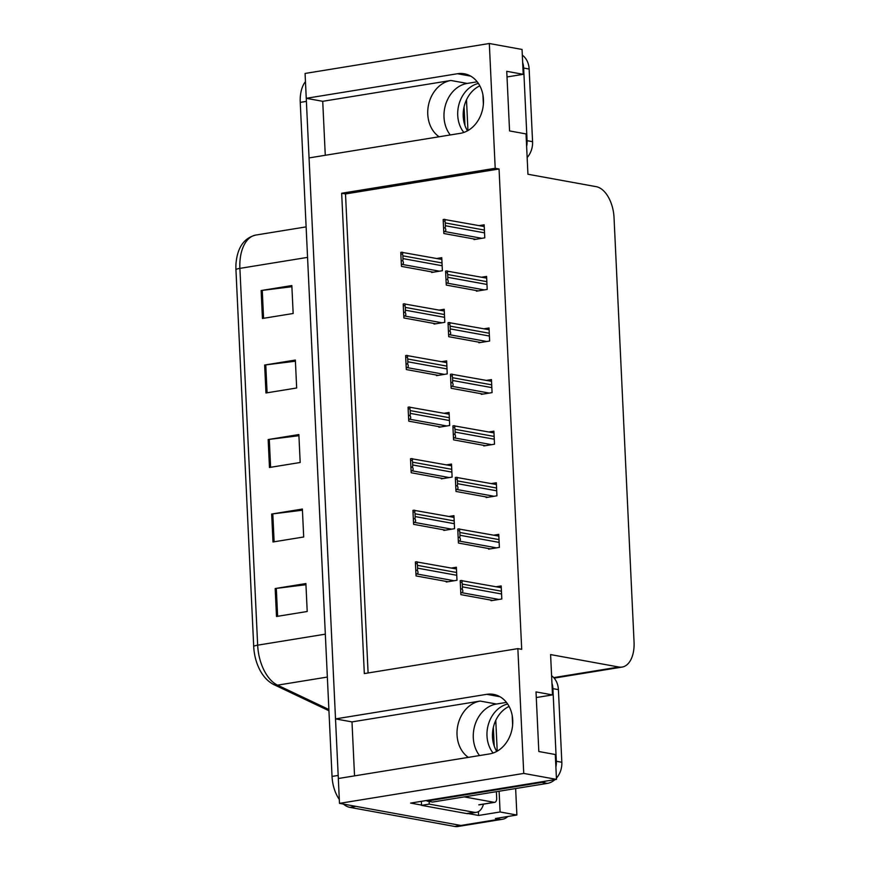 <?xml version="1.0" encoding="UTF-8"?>
<svg xmlns="http://www.w3.org/2000/svg" width="870" height="870" viewBox="0 0 870 870"><rect width="100%" height="100%" fill="white"/><g stroke="black" fill="none" stroke-linecap="round" stroke-linejoin="round"><path stroke-width="1.3" d="M450.279 134.959A30.232 24.393 100.3 0 1 444.015 117.222A30.232 24.393 100.3 0 1 467.179 83.433L477.195 81.802M439.1 136.775A30.232 24.393 100.3 0 1 427.768 114.264A30.232 24.393 100.3 0 1 450.921 80.475L322.726 101.311L306.251 98.31L305.076 73.45L489.321 43.5L495.204 168.291L341.671 193.249L364.323 673.587L517.857 648.629L523.74 773.419L556.474 779.379L410.607 803.086L421.548 805.076M479.544 755.551A30.232 24.393 100.3 0 1 473.291 737.814A30.232 24.393 100.3 0 1 496.444 704.026L506.471 702.394M354.536 775.866L351.991 721.904L480.196 701.068A30.232 24.393 -79.7 0 0 457.033 734.856A30.232 24.393 -79.7 0 0 468.364 757.368M507.841 816.495A28.351 16.095 -99.2 0 1 502.469 819.268L464.08 825.5A28.351 16.095 -99.2 0 1 460.85 825.456L339.496 803.369L338.321 778.509L489.56 753.92A30.232 24.393 -79.7 0 0 512.68 724.308A30.232 24.393 -79.7 0 0 493.573 694.38A30.232 24.393 -79.7 0 0 486.754 694.325L335.515 718.903L309.057 157.916L460.295 133.327A30.232 24.393 -79.7 0 0 483.415 103.726A30.232 24.393 -79.7 0 0 464.308 73.787A30.232 24.393 -79.7 0 0 457.479 73.732L306.251 98.31M478.413 811.645L478.587 815.462L468.462 813.613M466.494 99.767L467.951 130.565M499.108 791.232L500.087 811.971L478.587 815.462M495.769 720.36L497.216 751.158M483.372 104.28L482.926 94.884M500.087 811.971L516.889 815.027L515.638 788.546M512.637 724.873L512.191 715.477M502.469 819.268A28.351 16.095 -99.2 0 1 499.239 819.225L495.389 818.518L516.889 815.027M523.74 773.419L339.496 803.369M507.014 76.951L523.218 74.32L522.054 49.459L489.321 43.5M325.271 155.273L322.726 101.311M351.991 721.904L335.515 718.903M536.279 697.544L552.493 694.912L550.59 654.588L618.896 667.029A28.351 16.095 80.8 0 0 622.126 667.072A28.351 16.095 80.8 0 0 634.056 642.093L614.035 217.62A28.351 16.095 80.8 0 0 596.244 186.68L527.938 174.25L526.035 133.926L509.559 130.924L506.753 71.318L523.218 74.32M556.474 779.379L555.299 754.518L538.824 751.517L536.018 691.911L552.493 694.912M517.857 648.629L521.706 649.335L499.054 168.987L495.204 168.291M499.054 168.987L345.51 193.945L368.097 672.978M345.51 193.945L341.671 193.249M491.028 600.137L491.05 600.735L501.805 598.984L501.185 585.945L496.161 586.761M488.592 548.546L488.625 549.144L499.369 547.393L498.76 534.354L493.736 535.17M483.731 445.353L483.753 445.951L494.508 444.211L493.888 431.172L488.864 431.988M481.295 393.762L481.327 394.36L492.072 392.62L491.452 379.581L486.428 380.397M478.859 342.171L478.891 342.769L489.636 341.029L489.027 327.99L484.003 328.806M476.434 290.58L476.455 291.178L487.2 289.438L486.591 276.399L481.567 277.215M486.156 496.944L486.189 497.553L496.933 495.802L496.324 482.763L491.3 483.579M473.998 238.989L474.019 239.587L484.775 237.847L484.155 224.808L479.131 225.624M446.201 581.421L446.234 582.019L456.978 580.279L456.369 567.24L451.345 568.056M443.776 529.83L443.798 530.428L454.553 528.688L453.933 515.649L448.909 516.465M438.904 426.648L438.937 427.246L449.681 425.495L449.072 412.467L444.048 413.283M436.468 375.057L436.501 375.655L447.245 373.904L446.636 360.876L441.612 361.692M434.043 323.466L434.065 324.064L444.82 322.313L444.2 309.274L439.176 310.101M441.34 478.239L441.373 478.837L452.117 477.097L451.497 464.058L446.473 464.874M431.607 271.875L431.64 272.473L442.384 270.722L441.764 257.683L436.74 258.499M338.419 778.487A28.351 16.095 -99.2 0 1 338.18 775.431L306.392 101.388A28.351 16.095 -99.2 0 1 306.349 98.332M349.827 807.36L454.705 826.457A28.351 16.095 -99.2 0 0 457.935 826.5L464.08 825.5A28.351 16.095 -99.2 0 1 460.85 825.456L355.971 806.37L349.827 807.36A28.351 16.095 -99.2 0 1 343.411 804.076M253.714 646.562L235.944 269.765A34.017 19.314 -99.2 0 1 236.042 263.044C237.575 247.265 244.165 237.934 255.791 235.063A37.791 21.467 80.8 0 0 239.892 268.373L257.661 645.17A9.45 1.533 177.3 0 0 253.714 646.562A34.017 19.314 -99.2 0 0 258.085 666.192C261.859 675.076 267.166 681.243 274.017 684.69A9.45 7.243 115.4 0 0 277.541 685.158L328.882 709.507M339.311 799.465A28.351 16.095 -99.2 0 1 332.035 776.432L300.248 102.377A28.351 16.095 -99.2 0 1 305.457 81.628M261.13 290.536L291.841 285.556L293.157 313.494L262.446 318.474L261.13 290.536A7.558 1.229 177.3 0 1 262.261 290.384L263.577 318.3M271.668 514.039L302.379 509.048L303.695 536.986L272.984 541.977L271.668 514.039A7.558 1.229 177.3 0 1 272.799 513.887L274.115 541.803M275.181 588.544L305.892 583.553L307.208 611.49L276.497 616.482L275.181 588.544A7.558 1.229 177.3 0 1 276.312 588.381L277.628 616.297M264.643 365.041L295.354 360.049L296.67 387.987L265.959 392.979L264.643 365.041A7.558 1.229 177.3 0 1 265.774 364.878L267.09 392.794M268.156 439.546L298.867 434.554L300.183 462.492L269.472 467.484L268.156 439.546A7.558 1.229 177.3 0 1 269.287 439.383L270.603 467.299M298.921 435.707L269.287 439.383M295.408 361.213L265.774 364.878M305.946 584.716L276.312 588.381M302.434 510.212L272.799 513.887M291.896 286.708L262.261 290.384M400.852 254.16L400.776 252.409L401.548 252.278C403.049 252.093 403.332 252.637 402.408 253.909A4.72 3.817 -79.7 0 1 402.853 255.813L402.995 258.608A4.72 3.817 -79.7 0 1 402.723 260.63C403.81 262.773 403.615 264.023 402.114 264.393L401.353 264.513L400.852 254.16L402.408 253.909M441.851 259.434L401.548 252.278M433.358 272.19L401.462 266.383L401.353 264.513M401.168 260.891L402.723 260.63M443.232 221.274L443.167 219.523L443.939 219.403C445.44 219.207 445.723 219.751 444.798 221.023A4.72 3.817 -79.7 0 1 445.244 222.927L445.375 225.721A4.72 3.817 -79.7 0 1 445.114 227.755C446.201 229.897 445.995 231.148 444.505 231.507L443.743 231.627L443.232 221.274L444.798 221.023M484.242 226.548L443.939 219.403M475.749 239.304L443.852 233.508L443.743 231.627M443.559 228.005L445.114 227.755M403.278 305.751L403.212 304L403.984 303.869C405.485 303.684 405.768 304.228 404.844 305.5A4.72 3.817 -79.7 0 1 405.289 307.404L405.42 310.198A4.72 3.817 -79.7 0 1 405.159 312.221C406.246 314.374 406.04 315.625 404.55 315.984L403.789 316.104L403.278 305.751L404.844 305.5M444.287 311.025L403.984 303.869M435.794 323.781L403.897 317.974L403.789 316.104M403.604 312.482L405.159 312.221M405.714 357.342L405.648 355.591L406.41 355.46C407.91 355.275 408.204 355.819 407.269 357.091A4.72 3.817 -79.7 0 1 407.726 358.995L407.856 361.789A4.72 3.817 -79.7 0 1 407.584 363.823C408.683 365.965 408.476 367.216 406.986 367.575L406.214 367.695L405.714 357.342L407.269 357.091M446.712 362.616L406.41 355.46M438.23 375.372L406.333 369.565L406.214 367.695M406.029 364.073L407.584 363.823M408.15 408.933L408.084 407.182L408.846 407.062C410.346 406.866 410.629 407.41 409.705 408.683A4.72 3.817 -79.7 0 1 410.161 410.586L410.292 413.38A4.72 3.817 -79.7 0 1 410.02 415.414C411.108 417.556 410.912 418.807 409.411 419.166L408.65 419.286L408.15 408.933L409.705 408.683M449.148 414.207L408.846 407.062M440.655 426.963L408.769 421.156L408.65 419.286M408.465 415.664L410.02 415.414M445.668 272.865L445.603 271.114L446.364 270.994C447.865 270.798 448.159 271.342 447.224 272.614A4.72 3.817 -79.7 0 1 447.68 274.518L447.811 277.312A4.72 3.817 -79.7 0 1 447.55 279.346C448.637 281.488 448.431 282.739 446.941 283.098L446.169 283.218L445.668 272.865L447.224 272.614M486.667 278.139L446.364 270.994M478.185 290.895L446.288 285.099L446.169 283.218M445.984 279.596L447.55 279.346M448.104 324.456L448.039 322.705L448.8 322.585C450.301 322.389 450.584 322.933 449.659 324.205A4.72 3.817 -79.7 0 1 450.116 326.119L450.247 328.903A4.72 3.817 -79.7 0 1 449.975 330.937C451.062 333.079 450.867 334.33 449.377 334.689L448.605 334.809L448.104 324.456L449.659 324.205M489.103 329.73L448.8 322.585M480.61 342.497L448.724 336.69L448.605 334.809M448.42 331.187L449.975 330.937M450.54 376.047L450.464 374.296L451.236 374.176C452.737 373.991 453.02 374.524 452.096 375.796A4.72 3.817 -79.7 0 1 452.541 377.71L452.683 380.505A4.72 3.817 -79.7 0 1 452.411 382.528C453.498 384.671 453.303 385.921 451.802 386.28L451.041 386.4L450.54 376.047L452.096 375.796M491.539 381.321L451.236 374.176M483.046 394.088L451.149 388.281L451.041 386.4M450.856 382.778L452.411 382.528M452.965 427.638L452.9 425.887L453.661 425.767C455.173 425.582 455.456 426.115 454.531 427.387A4.72 3.817 -79.7 0 1 454.977 429.301L455.108 432.096A4.72 3.817 -79.7 0 1 454.847 434.119C455.934 436.262 455.728 437.512 454.238 437.871L453.477 438.001L452.965 427.638L454.531 427.387M493.975 432.912L453.661 425.767M485.482 445.679L453.585 439.872L453.477 438.001M453.292 434.369L454.847 434.119M496.748 751.419A28.819 23.251 100.3 0 1 492.485 736.944A28.819 23.251 100.3 0 1 509.091 706.429M507.656 704.026A28.819 23.251 -79.7 0 0 486.993 735.944A28.819 23.251 -79.7 0 0 493.105 753.029M556.408 778.15A18.901 15.247 -79.7 0 0 561.835 762.272L558.409 689.638A18.901 15.247 -79.7 0 0 551.58 675.751M426.985 800.422A18.901 15.247 100.3 0 1 427.018 801.063L432.51 802.064L547.361 783.391A18.901 15.247 -79.7 0 0 554.94 779.629M427.018 801.063L541.869 782.391A18.901 15.247 -79.7 0 0 545.816 781.108M555.886 767.025A18.901 15.247 -79.7 0 0 556.343 761.272L552.918 688.638A18.901 15.247 -79.7 0 0 551.928 683.113M466.581 813.548A18.901 10.734 80.8 0 0 468.734 813.58L476.412 812.33A18.901 10.734 -99.2 0 1 474.259 812.308L429.225 804.108L421.548 805.359L466.581 813.548L474.259 812.308M483.492 804.152A18.901 10.734 -99.2 0 1 476.412 812.33M421.297 801.346A18.901 10.734 -99.2 0 1 421.548 805.359M429.117 801.444A18.901 10.734 -99.2 0 1 429.225 804.108M467.484 130.826A28.819 23.251 100.3 0 1 463.221 116.352A28.819 23.251 100.3 0 1 479.827 85.836M478.38 83.433A28.819 23.251 -79.7 0 0 457.729 115.351A28.819 23.251 -79.7 0 0 463.84 132.436M527.144 157.557A18.901 15.247 -79.7 0 0 532.571 141.679L529.145 69.045A18.901 15.247 -79.7 0 0 522.315 55.158M526.622 146.443A18.901 15.247 -79.7 0 0 527.079 140.679L523.653 68.045A18.901 15.247 -79.7 0 0 522.663 62.52M464.297 796.898L494.149 802.325A4.72 2.686 80.8 0 0 494.693 802.336A4.72 2.686 80.8 0 0 496.683 798.171L496.378 791.678M494.225 746.058L493.344 727.418M464.961 125.465L464.08 106.825M410.586 460.524L410.51 458.773L411.282 458.653C412.782 458.457 413.065 459.001 412.141 460.273A4.72 3.817 -79.7 0 1 412.587 462.177L412.717 464.971A4.72 3.817 -79.7 0 1 412.456 467.005C413.544 469.147 413.348 470.398 411.847 470.757L411.086 470.877L410.586 460.524L412.141 460.273M451.584 465.798L411.282 458.653M443.091 478.554L411.195 472.758L411.086 470.877M410.901 467.255L412.456 467.005M413.011 512.115L412.945 510.364L413.707 510.244C415.207 510.048 415.501 510.592 414.566 511.864A4.72 3.817 -79.7 0 1 415.023 513.779L415.153 516.562A4.72 3.817 -79.7 0 1 414.892 518.596C415.98 520.738 415.773 521.989 414.283 522.348L413.511 522.468L413.011 512.115L414.566 511.864M454.02 517.389L413.707 510.244M445.527 530.156L413.631 524.349L413.511 522.468M413.326 518.846L414.892 518.596M415.447 563.706L415.381 561.955L416.143 561.835C417.643 561.639 417.937 562.183 417.002 563.455A4.72 3.817 -79.7 0 1 417.459 565.369L417.589 568.154A4.72 3.817 -79.7 0 1 417.317 570.187C418.416 572.329 418.209 573.58 416.719 573.939L415.947 574.059L415.447 563.706L417.002 563.455M456.445 568.98L416.143 561.835M447.952 581.747L416.067 575.94L415.947 574.059M415.762 570.437L417.317 570.187M455.401 479.229L455.336 477.478L456.097 477.358C457.598 477.173 457.892 477.706 456.957 478.978A4.72 3.817 -79.7 0 1 457.413 480.892L457.544 483.687A4.72 3.817 -79.7 0 1 457.272 485.71C458.37 487.852 458.164 489.103 456.674 489.462L455.902 489.592L455.401 479.229L456.957 478.978M496.4 484.514L456.097 477.358M487.918 497.27L456.021 491.463L455.902 489.592M455.717 485.96L457.272 485.71M457.837 530.83L457.761 529.069L458.533 528.949C460.034 528.764 460.317 529.297 459.393 530.569A4.72 3.817 -79.7 0 1 459.849 532.483L459.98 535.278A4.72 3.817 -79.7 0 1 459.708 537.301C460.796 539.443 460.6 540.694 459.099 541.053L458.338 541.183L457.837 530.83L459.393 530.569M498.836 536.105L458.533 528.949M490.343 548.861L458.457 543.054L458.338 541.183M458.153 537.551L459.708 537.301M460.273 582.421L460.197 580.671L460.969 580.54C462.47 580.355 462.753 580.899 461.829 582.16A4.72 3.817 -79.7 0 1 462.274 584.074L462.405 586.869A4.72 3.817 -79.7 0 1 462.144 588.892C463.231 591.034 463.025 592.285 461.535 592.644L460.774 592.774L460.273 582.421L461.829 582.16M501.272 587.696L460.969 580.54M492.779 600.452L460.882 594.645L460.774 592.774M460.589 589.142L462.144 588.892M450.921 80.475L467.179 83.433M480.196 701.068L496.444 704.026M499.978 696.729L486.754 694.325M499.239 819.225L454.705 826.457M618.896 667.029L553.701 677.621M470.703 76.136L457.479 73.732M235.944 269.765A9.45 1.533 -2.7 0 1 239.892 268.373L307.556 257.379M325.326 634.165L257.661 645.17A37.791 21.467 80.8 0 0 277.541 685.158L327.348 677.056M332.035 776.432L338.18 775.431M300.248 102.377L306.392 101.388M442.014 262.947L402.853 255.813M442.145 265.741L402.995 258.608M439.502 271.19L402.114 264.393M484.405 230.061L445.244 222.927M484.536 232.855L445.375 225.721M481.893 238.315L444.505 231.507M444.45 314.538L405.289 307.404M444.581 317.332L405.42 310.198M441.938 322.781L404.55 315.984M446.886 366.129L407.726 358.995M447.017 368.923L407.856 361.789M444.363 374.372L406.986 367.575M449.311 417.72L410.161 410.586M449.442 420.514L410.292 413.38M446.799 425.974L409.411 419.166M486.841 281.652L447.68 274.518M486.972 284.446L447.811 277.312M484.318 289.906L446.941 283.098M489.266 333.243L450.116 326.119M489.408 336.037L450.247 328.903M486.754 341.497L449.377 334.689M491.702 384.834L452.541 377.71M491.833 387.628L452.683 380.505M489.19 393.088L451.802 386.28M494.138 436.425L454.977 429.301M494.269 439.219L455.108 432.096M491.626 444.679L454.238 437.871M556.343 761.272L561.835 762.272M558.409 689.638L552.918 688.638M541.869 782.391L547.361 783.391M527.079 140.679L532.571 141.679M529.145 69.045L523.653 68.045M494.149 802.325L478.804 804.826M451.747 469.311L412.587 462.177M451.878 472.105L412.717 464.971M449.235 477.565L411.847 470.757M454.183 520.902L415.023 513.779M454.314 523.697L415.153 516.562M451.66 529.156L414.283 522.348M456.619 572.493L417.459 565.369M456.75 575.287L417.589 568.154M454.096 580.747L416.719 573.939M496.574 488.016L457.413 480.892M496.705 490.81L457.544 483.687M494.051 496.27L456.674 489.462M498.999 539.607L459.849 532.483M499.13 542.401L459.98 535.278M496.487 547.861L459.099 541.053M501.435 591.198L462.274 584.074M501.566 593.992L462.405 586.869M498.923 599.452L461.535 592.644M622.126 667.072L554.146 678.121M328.936 710.746L274.017 684.69M255.791 235.063L306.12 226.885M494.693 802.336L479.337 804.826"/></g></svg>
